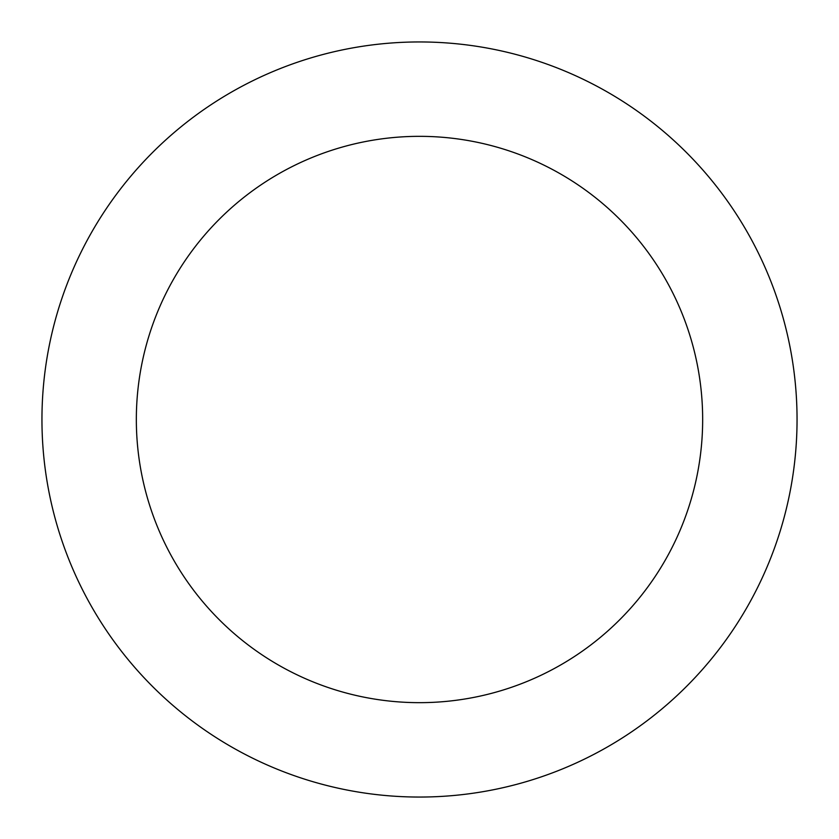 <?xml version="1.0" encoding="UTF-8"?>
<svg xmlns="http://www.w3.org/2000/svg" width="839" height="839" viewBox="0 0 839 839"><rect width="100%" height="100%" fill="white"/><g stroke="black" fill="none" stroke-linecap="round" stroke-linejoin="round"><path stroke-width="1.26" d="M419.5 41.95A377.55 377.55 0 0 1 797.05 419.5A377.55 377.55 0 0 1 419.5 797.05A377.55 377.55 0 0 1 41.95 419.5A377.55 377.55 0 0 1 419.5 41.95M419.5 702.663A283.163 283.163 0 0 1 136.338 419.5A283.163 283.163 0 0 1 419.5 136.338A283.163 283.163 0 0 1 702.663 419.5A283.163 283.163 0 0 1 419.5 702.663"/></g></svg>
